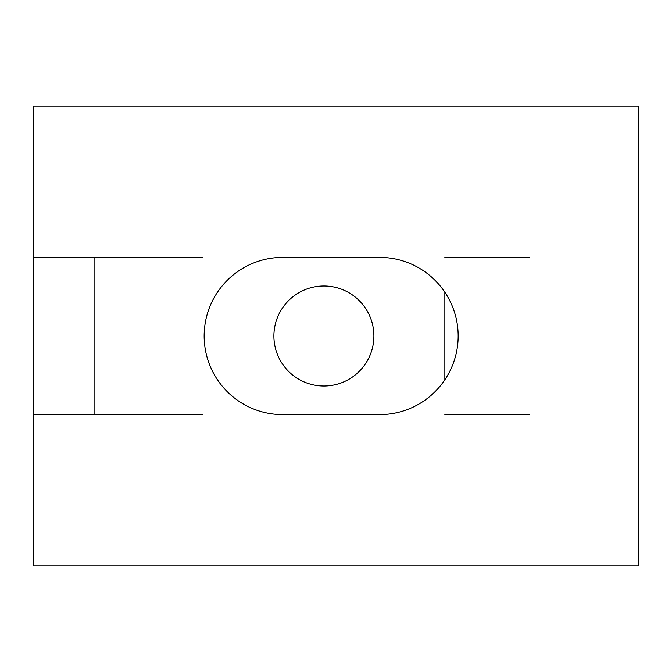 <?xml version="1.0" encoding="UTF-8"?>
<svg xmlns="http://www.w3.org/2000/svg" width="672" height="672" viewBox="0 0 672 672"><rect width="100%" height="100%" fill="white"/><g stroke="black" fill="none" stroke-linecap="round" stroke-linejoin="round"><path stroke-width="1.01" d="M202.944 414.624L33.6 414.624L33.6 565.824L638.4 565.824L638.4 106.176L33.6 106.176L33.6 257.376L202.944 257.376M444.864 257.376L529.536 257.376M529.536 414.624L444.864 414.624M94.08 257.376L94.08 414.624L94.08 257.376L33.6 257.376L33.6 414.624L94.08 414.624M282.778 414.624A78.624 78.624 0 0 1 204.154 336A78.624 78.624 0 0 1 282.778 257.376L379.546 257.376A78.624 78.624 0 0 1 458.17 336A78.624 78.624 0 0 1 379.546 414.624L282.778 414.624M273.899 336A50.005 50.005 0 0 1 348.902 292.698A50.005 50.005 0 0 1 348.902 379.302A50.005 50.005 0 0 1 273.899 336M444.864 292.236L444.864 379.764"/></g></svg>
